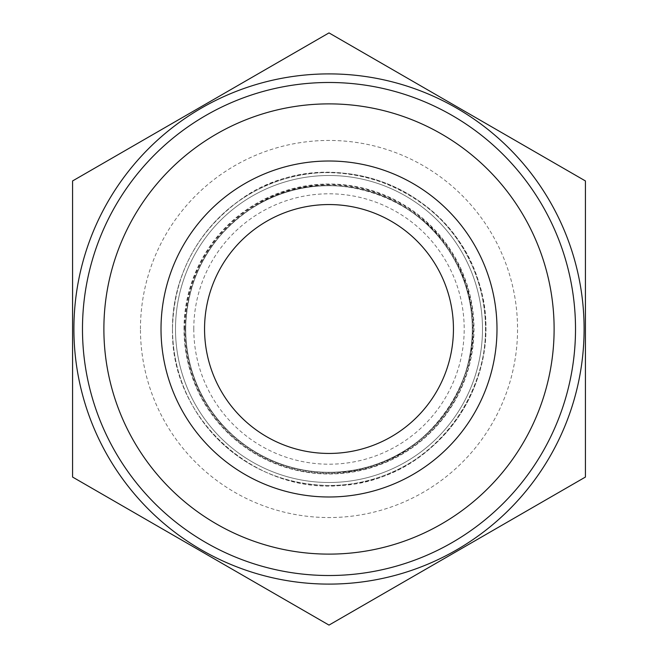 <?xml version="1.0" encoding="UTF-8"?>
<svg xmlns="http://www.w3.org/2000/svg" width="658" height="658" viewBox="0 0 658 658"><rect width="100%" height="100%" fill="white"/><g stroke="black" fill="none" stroke-linecap="round" stroke-linejoin="round"><path stroke-width="0.49" stroke-dasharray="3.29 2.47" d="M72.569 180.95L329 32.9L585.431 180.95L585.431 477.05L329 625.1L72.569 477.05L72.569 180.95M73.902 329A255.098 255.098 0 0 1 549.923 201.447A255.098 255.098 0 0 1 395.022 575.405A255.098 255.098 0 0 1 73.902 329M204.556 329A124.444 124.444 0 0 1 391.222 221.228A124.444 124.444 0 0 1 391.222 436.772A124.444 124.444 0 0 1 204.556 329M185.704 329A143.296 143.296 0 0 1 400.648 204.901A143.296 143.296 0 0 1 400.648 453.099A143.296 143.296 0 0 1 185.704 329A143.296 143.296 0 0 1 400.648 204.901A143.296 143.296 0 0 1 400.648 453.099A143.296 143.296 0 0 1 185.704 329A143.296 143.296 0 0 1 400.648 204.901A143.296 143.296 0 0 1 400.648 453.099A143.296 143.296 0 0 1 185.704 329M193.789 329A135.211 135.211 0 0 1 396.601 211.909A135.211 135.211 0 0 1 396.601 446.091A135.211 135.211 0 0 1 193.789 329M184.799 329A144.201 144.201 0 0 1 401.1 204.12A144.201 144.201 0 0 1 401.1 453.88A144.201 144.201 0 0 1 184.799 329M172.503 329A156.497 156.497 0 0 1 407.253 193.468A156.497 156.497 0 0 1 407.253 464.532A156.497 156.497 0 0 1 172.503 329A156.497 156.497 0 0 1 407.253 193.468A156.497 156.497 0 0 1 407.253 464.532A156.497 156.497 0 0 1 172.503 329M175.497 329A153.503 153.503 0 0 1 405.747 196.068A153.503 153.503 0 0 1 405.747 461.932A153.503 153.503 0 0 1 175.497 329A153.503 153.503 0 0 1 405.747 196.068A153.503 153.503 0 0 1 405.747 461.932A153.503 153.503 0 0 1 175.497 329M184.01 329A144.99 144.99 0 0 1 401.495 203.437A144.99 144.99 0 0 1 401.495 454.563A144.99 144.99 0 0 1 184.01 329M185.515 329A143.485 143.485 0 0 1 400.747 204.737A143.485 143.485 0 0 1 400.747 453.263A143.485 143.485 0 0 1 185.515 329C185.934 364.984 197.893 396.618 221.376 423.884C252.804 457.968 291.683 474.073 338.006 472.197C428.292 469.746 496.412 369.508 465.453 284.659C442.489 201.924 333.285 157.04 255.962 205.502C210.725 234.256 187.242 275.422 185.523 329M184.191 329A144.809 144.809 0 0 1 401.405 203.593A144.809 144.809 0 0 1 401.405 454.407A144.809 144.809 0 0 1 184.191 329M140.45 329A188.55 188.55 0 0 1 423.275 165.709A188.55 188.55 0 0 1 423.275 492.291A188.55 188.55 0 0 1 140.45 329M172.486 329C172.799 364.614 183.746 396.593 205.329 424.928C237.209 464.186 278.441 484.387 329 485.514C422.584 489.577 505.961 391.42 481.746 294.858C463.701 198 344.076 141.709 257.944 189.545C206.291 215.191 171.886 271.335 172.486 329C170.233 424.739 265.322 501.248 353.486 483.589C451.289 471.663 514.975 355.805 472.641 266.844C435.473 174.485 310.329 144.086 237.003 202.376C195.286 234.281 173.778 276.492 172.486 329"/><path stroke-width="0.99" d="M73.902 329A255.098 255.098 0 0 1 456.553 108.077A255.098 255.098 0 0 1 456.553 549.923A255.098 255.098 0 0 1 73.902 329M72.569 329L72.569 477.05L329 625.1L585.431 477.05L585.431 180.95L329 32.9L72.569 180.95L72.569 329M161.013 329A167.987 167.987 0 0 1 412.994 183.516A167.987 167.987 0 0 1 412.994 474.484A167.987 167.987 0 0 1 161.013 329M103.882 329A225.118 225.118 0 0 1 441.559 134.043A225.118 225.118 0 0 1 441.559 523.957A225.118 225.118 0 0 1 103.882 329M204.556 329A124.444 124.444 0 0 1 391.222 221.228A124.444 124.444 0 0 1 391.222 436.772A124.444 124.444 0 0 1 204.556 329M82.48 329A246.52 246.52 0 0 1 452.26 115.512A246.52 246.52 0 0 1 452.26 542.488A246.52 246.52 0 0 1 82.48 329"/></g></svg>
